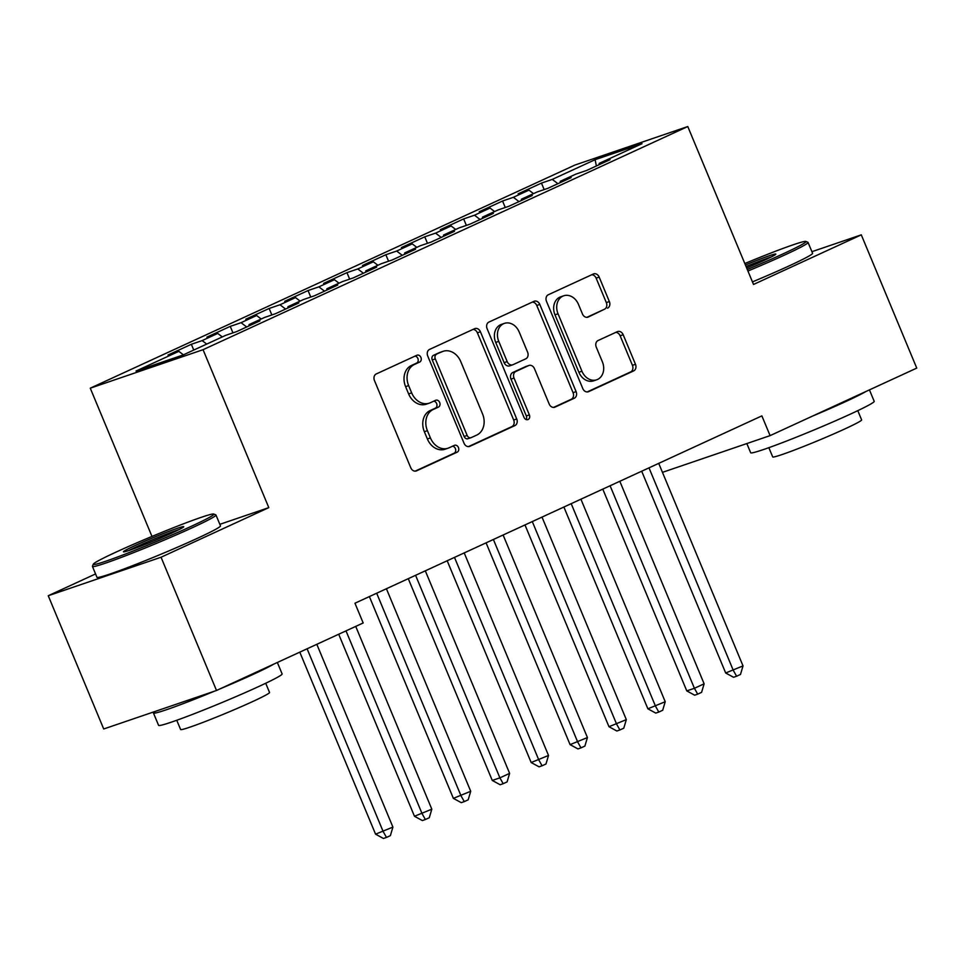 <?xml version="1.0" encoding="UTF-8"?>
<svg xmlns="http://www.w3.org/2000/svg" width="965" height="965" viewBox="0 0 965 965"><rect width="100%" height="100%" fill="white"/><g stroke="black" fill="none" stroke-linecap="round" stroke-linejoin="round"><path stroke-width="1.45" d="M420.921 357.436A3.679 2.931 71.2 0 0 417.061 355.192A3.679 2.931 71.2 0 0 416.844 355.277L376.266 373.95A5.259 4.198 71.2 0 0 374.468 380.56L410.764 467.76A5.259 4.198 71.2 0 0 416.277 470.968A5.259 4.198 71.2 0 0 416.603 470.836L457.169 452.163A3.679 2.931 71.2 0 0 458.435 447.543A3.679 2.931 71.2 0 0 454.563 445.287A3.679 2.931 71.2 0 0 454.346 445.384L449.099 447.796A16.815 13.426 71.2 0 1 448.074 448.206A16.815 13.426 71.2 0 1 430.426 437.917L427.399 430.655A16.815 13.426 71.2 0 1 433.164 409.522L438.412 407.109A3.679 2.931 71.2 0 0 439.678 402.489A3.679 2.931 71.2 0 0 435.818 400.234A3.679 2.931 71.2 0 0 435.589 400.33L430.342 402.743A16.815 13.426 71.2 0 1 429.316 403.153A16.815 13.426 71.2 0 1 411.669 392.864L408.641 385.602A16.815 13.426 71.2 0 1 414.407 364.481L419.666 362.056A3.679 2.931 71.2 0 0 420.921 357.436M429.316 403.153L426.265 404.19A16.815 13.426 71.2 0 1 408.617 393.913L405.602 386.639A16.815 13.426 71.2 0 1 411.367 365.518L416.615 363.093A3.679 2.931 71.2 0 0 417.869 358.473A3.679 2.931 71.2 0 0 415.022 356.109M415.143 471.149L454.117 453.2A3.679 2.931 71.2 0 0 455.383 448.58A3.679 2.931 71.2 0 0 452.537 446.216M448.074 448.206L445.022 449.244A16.815 13.426 71.2 0 1 427.374 438.966L424.347 431.693A16.815 13.426 71.2 0 1 430.113 410.571L435.372 408.147A3.679 2.931 71.2 0 0 436.626 403.527A3.679 2.931 71.2 0 0 433.78 401.163M607.564 308.161A5.259 4.198 71.2 0 0 609.361 301.562L599.181 277.1A5.259 4.198 71.2 0 0 593.668 273.879A5.259 4.198 71.2 0 0 593.354 274.012L548.289 294.759A5.259 4.198 71.2 0 0 546.492 301.357L582.788 388.557A5.259 4.198 71.2 0 0 588.3 391.766A5.259 4.198 71.2 0 0 588.626 391.645L633.679 370.898A5.259 4.198 71.2 0 0 635.477 364.3L623.185 334.746A5.259 4.198 71.2 0 0 617.66 331.538A5.259 4.198 71.2 0 0 617.347 331.658L598.059 340.536A5.259 4.198 71.2 0 0 596.261 347.135L602.365 361.791A14.053 11.218 71.2 0 1 596.684 379.8A14.053 11.218 71.2 0 1 581.931 371.199L558.035 313.794A14.053 11.218 71.2 0 1 563.705 295.797A14.053 11.218 71.2 0 1 578.469 304.385L582.45 313.951A5.259 4.198 71.2 0 0 587.962 317.171A5.259 4.198 71.2 0 0 588.276 317.039L604.512 309.21A5.259 4.198 71.2 0 0 606.322 302.6L596.141 278.137A5.259 4.198 71.2 0 0 591.762 274.748M761.868 415.879L354.951 603.221L363.178 622.968L216.51 690.482L161.046 557.239L268.801 507.626L203.06 349.692L687.78 126.536L753.52 284.458L861.287 234.845L916.75 368.099L770.094 435.625L761.868 415.879M480.425 331.767A5.259 4.198 71.2 0 0 474.913 328.558A5.259 4.198 71.2 0 0 474.599 328.691L429.534 349.427A5.259 4.198 71.2 0 0 427.736 356.037L464.032 443.237A5.259 4.198 71.2 0 0 469.545 446.445A5.259 4.198 71.2 0 0 469.871 446.312L514.924 425.577A5.259 4.198 71.2 0 0 516.721 418.967L480.425 331.767L477.385 332.816A5.259 4.198 71.2 0 0 473.007 329.415M488.917 322.093L533.971 301.345A5.259 4.198 71.2 0 1 534.296 301.225A5.259 4.198 71.2 0 1 539.809 304.433L576.105 391.633A5.259 4.198 71.2 0 1 574.296 398.231L555.02 407.109A5.259 4.198 71.2 0 1 554.694 407.242A5.259 4.198 71.2 0 1 549.182 404.021L534.465 368.666A5.259 4.198 71.2 0 0 528.953 365.445A5.259 4.198 71.2 0 0 528.627 365.578L515.841 371.465A5.259 4.198 71.2 0 0 514.031 378.075L529.363 414.89A3.679 2.931 71.2 0 1 527.879 419.594A3.679 2.931 71.2 0 1 524.007 417.35L487.108 328.691A5.259 4.198 71.2 0 1 488.917 322.093M203.06 349.692L90.264 388.183L574.995 165.027L687.78 126.536M193.748 350.066L191.347 344.288L168.007 355.036L178.827 351.344L136.029 371.043L182.976 355.024L225.774 335.313L236.594 331.622L259.935 320.875L249.115 324.566L264.675 317.413L275.495 313.709L298.836 302.962L288.016 306.665L303.577 299.5L314.397 295.809L337.738 285.061L326.918 288.752L342.479 281.587L353.299 277.896L376.639 267.148L365.819 270.839L381.38 263.674L392.2 259.983L415.541 249.235L404.721 252.927L420.282 245.761L431.102 242.07L454.443 231.323L443.623 235.026L459.183 227.861L470.003 224.157L493.344 213.422L482.524 217.113L498.085 209.948L508.905 206.257L532.246 195.509L521.426 199.2L536.986 192.035L547.806 188.344L571.147 177.596L560.327 181.287L575.888 174.122L586.708 170.431L610.049 159.683L599.229 163.375L599 164.774M191.347 344.288L202.167 340.597L217.728 333.432L222.3 336.918M232.951 332.865L230.249 326.375L206.908 337.123L217.728 333.432M230.249 326.375L241.069 322.684L256.63 315.519L261.201 319.005M271.853 314.952L269.151 308.462L245.81 319.21L256.63 315.519M269.151 308.462L279.971 304.771L295.531 297.606L300.103 301.092M310.754 297.051L308.052 290.549L284.711 301.297L295.531 297.606M308.052 290.549L318.872 286.858L334.433 279.693L339.005 283.191M349.656 279.138L346.954 272.649L323.613 283.396L334.433 279.693M346.954 272.649L357.774 268.958L373.334 261.792L377.906 265.279M388.557 261.226L385.855 254.736L362.514 265.484L373.334 261.792M385.855 254.736L396.675 251.045L412.236 243.88L416.808 247.366M427.459 243.313L424.757 236.823L401.416 247.571L412.236 243.88M424.757 236.823L435.577 233.132L451.137 225.967L455.709 229.453M466.36 225.412L463.658 218.91L440.317 229.658L451.137 225.967M463.658 218.91L474.478 215.219L490.039 208.054L494.611 211.54M505.262 207.499L502.56 201.01L479.219 211.745L490.039 208.054M502.56 201.01L513.38 197.306L528.941 190.141L533.512 193.639M544.163 189.586L541.462 183.097L518.121 193.844L528.941 190.141M541.462 183.097L552.282 179.406L595.079 159.695L642.027 143.676L599.229 163.375M560.327 181.287L560.098 182.687M552.282 179.406L557.903 183.688M595.079 159.695L596.406 165.968M521.426 199.2L521.197 200.599M513.38 197.306L519.001 201.601M482.524 217.113L482.295 218.5M474.478 215.219L480.1 219.513M443.623 235.026L443.393 236.413M435.577 233.132L441.198 237.426M404.721 252.927L404.492 254.326M396.675 251.045L402.296 255.339M365.819 270.839L365.59 272.239M357.774 268.958L363.395 273.24M326.918 288.752L326.677 290.151M318.872 286.858L324.493 291.153M288.016 306.665L287.775 308.052M279.971 304.771L285.592 309.065M249.115 324.566L248.874 325.965M241.069 322.684L246.69 326.978M202.167 340.597L206.739 344.083M662.46 472.355L770.094 435.625M861.287 234.845L811.915 251.696M95.559 573.946L48.25 595.731L161.046 557.239M48.25 595.731L103.713 728.985L216.51 690.482M151.975 536.431L90.264 388.183M178.827 351.344L183.398 354.831M268.801 507.626L219.839 524.333M468.411 446.626L511.872 426.614A5.259 4.198 71.2 0 0 513.682 420.016L477.385 332.816M436.554 354.276A3.679 2.931 71.2 0 0 435.299 358.896L467.156 435.444A3.679 2.931 71.2 0 0 471.017 437.688A3.679 2.931 71.2 0 0 471.246 437.603L476.782 435.058A16.815 13.426 71.2 0 0 482.548 413.925L460.763 361.61A16.815 13.426 71.2 0 0 443.116 351.32A16.815 13.426 71.2 0 0 442.091 351.73L433.514 355.325A3.679 2.931 71.2 0 0 432.248 359.945L435.299 358.896M468.194 438.641A3.679 2.931 71.2 0 1 467.965 438.725A3.679 2.931 71.2 0 1 464.105 436.482L432.248 359.945M443.116 351.32L440.064 352.358A16.815 13.426 71.2 0 0 439.051 352.768L442.091 351.73M433.514 355.325L439.051 352.768M553.56 407.423L571.256 399.281A5.259 4.198 71.2 0 0 573.053 392.671L536.757 305.471A5.259 4.198 71.2 0 0 532.378 302.081M526.227 366.398A5.259 4.198 71.2 0 0 525.901 366.495A5.259 4.198 71.2 0 0 525.575 366.616L512.789 372.502A5.259 4.198 71.2 0 0 510.98 379.112L526.311 415.927L529.363 414.89M526.154 419.546A3.679 2.931 71.2 0 0 526.311 415.927M519.182 331.972A14.053 11.218 71.2 0 0 504.43 323.371A14.053 11.218 71.2 0 0 498.76 341.369L507.18 361.598A5.259 4.198 71.2 0 0 512.692 364.818A5.259 4.198 71.2 0 0 513.018 364.686L525.804 358.799A5.259 4.198 71.2 0 0 527.602 352.189L519.182 331.972M504.43 323.371L501.39 324.409A14.053 11.218 71.2 0 0 495.708 342.418L498.76 341.369M509.966 365.723A5.259 4.198 71.2 0 1 509.641 365.856A5.259 4.198 71.2 0 1 504.128 362.635L495.708 342.418M586.817 317.352L604.512 309.21M563.705 295.797L560.665 296.834A14.053 11.218 71.2 0 0 554.984 314.831L558.035 313.794M596.684 379.8L593.632 380.837A14.053 11.218 71.2 0 1 578.879 372.237L554.984 314.831M587.166 391.947L630.627 371.935A5.259 4.198 71.2 0 0 632.437 365.337L620.133 335.784A5.259 4.198 71.2 0 0 615.754 332.394M299.789 652.147L375.566 834.17L392.912 827.101L316.822 644.306M307.099 648.782L383.177 831.577L386.482 837.427L383.431 838.464L375.566 834.17M392.912 827.101L390.379 835.642L386.482 837.427M338.691 634.234L414.468 816.269L431.813 809.189L355.723 626.394M346.001 630.869L422.079 813.664L425.384 819.514L422.344 820.564L414.468 816.269M431.813 809.189L429.28 817.729L425.384 819.514M369.378 596.587L453.369 798.357L470.715 791.276L386.41 588.746M376.676 593.222L460.993 795.751L464.286 801.613L461.246 802.651L453.369 798.357M470.715 791.276L468.182 799.816L464.286 801.613M190.78 526.552A65.294 3.221 -22.6 0 0 213.735 514.031A65.294 3.221 -22.6 0 0 178.067 525.901A65.294 3.221 -22.6 0 0 116.391 551.944A65.294 3.221 -22.6 0 0 93.316 564.163A65.294 3.221 -22.6 0 0 126.415 553.645A65.294 3.221 -22.6 0 0 190.78 526.552M213.735 514.031L215.834 514.9A66.899 3.305 157.4 0 1 215.967 515.02A66.899 3.305 157.4 0 1 192.312 527.722A66.899 3.305 157.4 0 1 127.73 554.947A66.899 3.305 157.4 0 1 92.435 566.443A66.899 3.305 157.4 0 1 92.447 566.262L93.316 564.163M172.18 532.897A32.653 1.604 157.4 0 1 141.348 545.925A32.653 1.604 157.4 0 1 123.508 551.847A32.653 1.604 157.4 0 1 134.991 545.599A32.653 1.604 157.4 0 1 167.174 532.053A32.653 1.604 157.4 0 1 183.724 526.794A32.653 1.604 157.4 0 1 172.18 532.897M179.176 529.544A31.049 1.532 -22.6 0 0 136.523 546.757A31.049 1.532 -22.6 0 0 128.671 550.569M277.353 662.473L282.118 673.932A66.899 3.305 157.4 0 1 258.463 686.646A66.899 3.305 157.4 0 1 193.881 713.859A66.899 3.305 157.4 0 1 158.586 725.354L153.447 713.014A66.899 3.305 157.4 0 1 155.063 711.458M273.891 664.065A66.899 3.305 157.4 0 1 253.325 674.306A66.899 3.305 157.4 0 1 219.96 688.901M265.701 683.244L269.549 692.484A48.166 2.376 157.4 0 1 252.516 701.627A48.166 2.376 157.4 0 1 206.015 721.229A48.166 2.376 157.4 0 1 180.6 729.504L176.764 720.276M215.967 515.02L220.49 525.877A66.899 3.305 157.4 0 1 196.824 538.579A66.899 3.305 157.4 0 1 132.253 565.804A66.899 3.305 157.4 0 1 96.958 577.299L92.435 566.443M214.532 691.157A66.899 3.305 157.4 0 1 153.447 713.014M747.284 269.476A65.294 3.221 -22.6 0 0 782.868 253.964A65.294 3.221 -22.6 0 0 805.823 241.443A65.294 3.221 -22.6 0 0 744.811 263.529M805.823 241.443L807.922 242.299A66.899 3.305 157.4 0 1 808.055 242.42A66.899 3.305 157.4 0 1 784.4 255.134A66.899 3.305 157.4 0 1 747.935 271.02M745.426 265.013A32.653 1.604 157.4 0 1 775.812 254.193A32.653 1.604 157.4 0 1 764.268 260.309A32.653 1.604 157.4 0 1 746.669 267.981M869.441 389.884L874.206 401.344A66.899 3.305 157.4 0 1 850.551 414.045A66.899 3.305 157.4 0 1 785.968 441.27A66.899 3.305 157.4 0 1 750.674 452.766L746.85 443.562M865.979 391.476A66.899 3.305 157.4 0 1 845.412 401.705A66.899 3.305 157.4 0 1 812.048 416.301M857.788 410.656L861.636 419.896A48.166 2.376 157.4 0 1 844.604 429.039A48.166 2.376 157.4 0 1 798.103 448.641A48.166 2.376 157.4 0 1 772.7 456.915L768.852 447.676M808.055 242.42L812.578 253.276A66.899 3.305 157.4 0 1 788.912 265.99A66.899 3.305 157.4 0 1 752.447 281.889M771.264 256.955A31.049 1.532 -22.6 0 0 746.078 266.569M408.279 578.674L492.271 780.444L499.894 777.85L509.617 773.363L425.312 570.834M415.577 575.309L499.894 777.85L503.187 783.701L500.147 784.738L492.271 780.444M509.617 773.363L507.083 781.903L503.187 783.701M447.181 560.762L531.172 762.531L548.518 755.462L464.213 552.921M454.491 557.396L538.796 759.938L542.089 765.788L539.049 766.825L531.172 762.531M548.518 755.462L545.985 763.99L542.089 765.788M486.083 542.849L570.074 744.63L587.42 737.55L503.115 535.008M493.392 539.495L577.697 742.025L580.99 747.875L577.951 748.912L570.074 744.63M587.42 737.55L584.887 746.09L580.99 747.875M524.984 524.948L608.975 726.717L626.321 719.637L542.016 517.107M532.294 521.582L616.599 724.112L619.892 729.962L616.852 731.012L608.975 726.717M626.321 719.637L623.788 728.177L619.892 729.962M563.886 507.035L647.877 708.805L665.223 701.724L580.918 499.195M571.196 503.67L655.5 706.199L658.805 712.061L655.754 713.099L647.877 708.805M665.223 701.724L662.69 710.264L658.805 712.061M602.787 489.122L686.778 690.892L694.402 688.298L704.124 683.811L619.82 481.282M610.097 485.757L694.402 688.298L697.707 694.149L694.655 695.186L686.778 690.892M704.124 683.811L701.591 692.351L697.707 694.149M641.689 471.209L725.68 672.979L743.026 665.91L658.721 463.369M648.999 467.856L733.303 670.385L736.609 676.236L733.557 677.273L725.68 672.979M743.026 665.91L740.493 674.451L736.609 676.236M411.367 365.518L414.407 364.481M405.602 386.639L408.641 385.602M408.617 393.913L411.669 392.864M435.372 408.147L438.412 407.109M430.113 410.571L433.164 409.522M424.347 431.693L427.399 430.655M427.374 438.966L430.426 437.917M454.117 453.2L457.169 452.163M415.951 471.065L416.603 470.836M416.615 363.093L419.666 362.056M513.682 420.016L516.721 418.967M511.872 426.614L514.924 425.577M469.219 446.542L469.871 446.312M464.105 436.482L467.156 435.444M536.757 305.471L539.809 304.433M573.053 392.671L576.105 391.633M571.256 399.281L574.296 398.231M554.368 407.339L555.02 407.109M525.575 366.616L528.627 365.578M512.789 372.502L515.841 371.465M510.98 379.112L514.031 378.075M504.128 362.635L507.18 361.598M587.637 317.268L588.276 317.039M578.879 372.237L581.931 371.199M620.133 335.784L623.185 334.746M632.437 365.337L635.477 364.3M630.627 371.935L633.679 370.898M587.975 391.862L588.626 391.645M596.141 278.137L599.181 277.1M606.322 302.6L609.361 301.562M467.965 438.725L471.017 437.688M525.901 366.495L528.953 365.445M509.641 365.856L512.692 364.818"/></g></svg>

